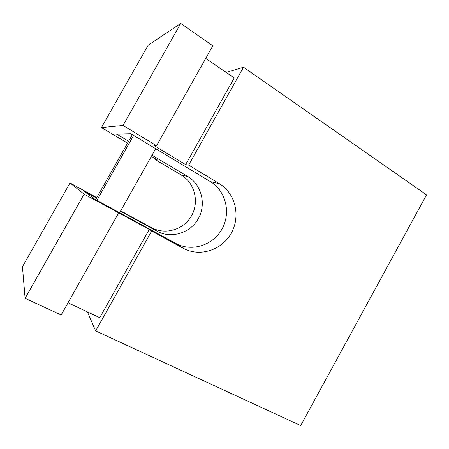<?xml version="1.0" encoding="UTF-8"?>
<svg xmlns="http://www.w3.org/2000/svg" width="449" height="449" viewBox="0 0 449 449"><rect width="100%" height="100%" fill="white"/><g stroke="black" fill="none" stroke-linecap="round" stroke-linejoin="round"><path stroke-width="0.67" d="M205.737 58.392L234.271 77.946L185.639 164.626L188.636 165.109L219.381 183.692L210.441 181.66L130.917 133.785L116.611 134.105L128.627 141.267M188.636 165.109L243.543 67.21L226.167 72.396M155.949 159.098L155.573 159.765L181.25 175.031C194.782 182.996 199.412 201.887 191.594 215.66C183.967 229.546 165.479 235.349 151.695 227.716L125.327 213.477M151.352 156.364L157.621 160.097L155.573 159.765M101.435 127.572L122.998 125.439L156.538 145.712L212.837 45.792L180.767 23.421L148.198 45.175L101.435 127.572L127.583 143.119M156.538 145.712L154.029 145.549L185.639 164.626M122.998 125.439L180.767 23.421M87.42 311.903L95.643 330.902L300.695 425.579L426.55 194.86L243.543 67.21M219.381 183.692C235.517 193.362 240.787 216.3 231.291 233.121C222.025 250.065 199.856 257.4 183.31 248.291L151.661 231.027L95.643 330.902M120.467 211.176L157.049 231.201C171.316 239.093 190.438 233.031 198.34 218.629C206.45 204.34 201.702 184.758 187.716 176.496L152.003 155.208M210.441 181.66C225.982 190.937 231.117 212.933 222.008 229.035C213.129 245.272 191.807 252.237 175.896 243.47L94.138 198.823L84.204 191.325L96.518 198.065M125.417 213.32L120.624 210.901M68.035 302.761L99.74 317.712L149.281 229.422L151.661 231.027M149.281 229.422L84.086 194.164L69.999 182.968L22.45 266.762L25.105 298.332L84.086 194.164M25.105 298.332L61.154 314.974L118.62 213M96.765 197.627L69.999 182.968M96.922 200.344L133.628 135.413M95.631 199.637L132.365 134.655M155.68 148.692L119.597 212.725M157.049 231.201L151.695 227.716M187.716 176.496L181.25 175.031M183.31 248.291L175.896 243.47"/></g></svg>
